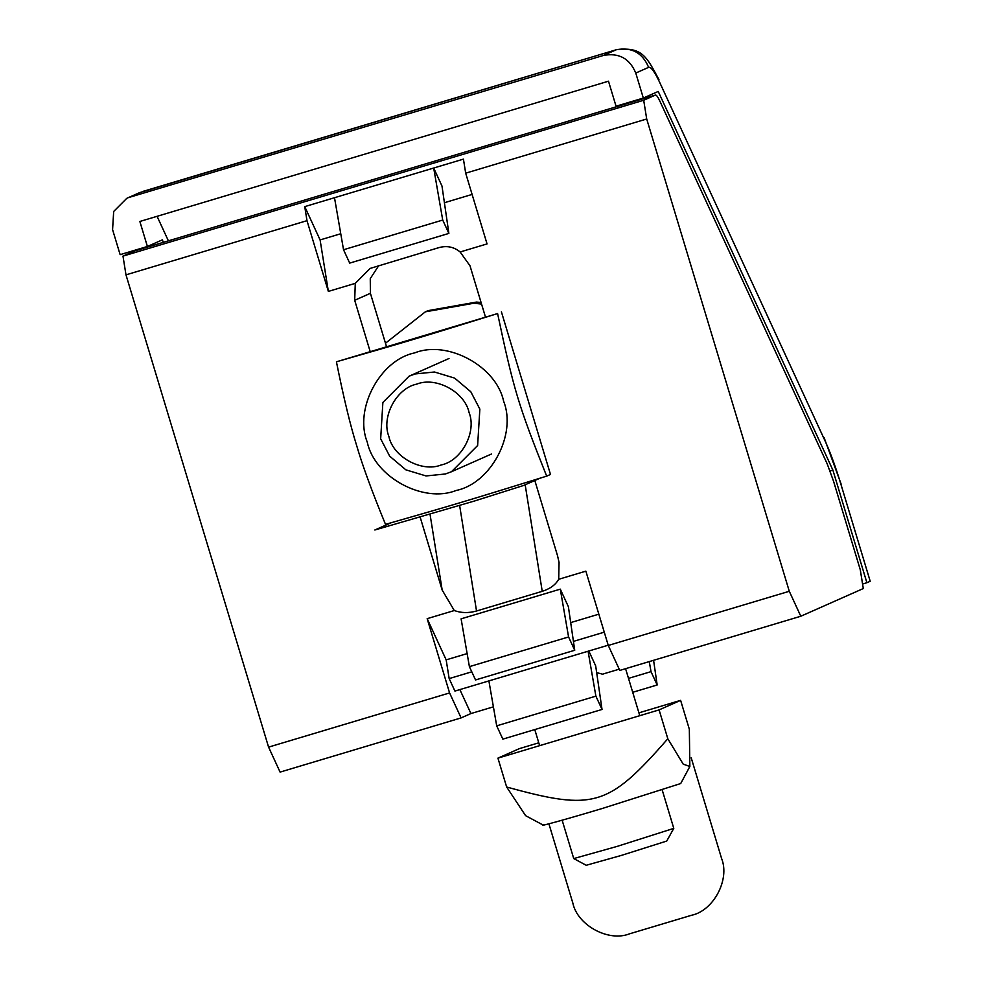 <?xml version="1.0" encoding="UTF-8"?>
<svg xmlns="http://www.w3.org/2000/svg" width="983" height="983" viewBox="0 0 983 983"><rect width="100%" height="100%" fill="white"/><g stroke="black" fill="none" stroke-linecap="round" stroke-linejoin="round"><path stroke-width="1.47" d="M573.74 858.577L586.224 865.273L621.305 855.431L666.732 841.055L673.785 828.374L617.14 846.4L573.74 858.577L562.141 820.203M479.851 409.125L470.808 391.762L454.637 378.111L434.461 372.004L415.145 373.945L409.075 376.194L382.879 402.44L380.667 438.811L389.698 456.186L405.868 469.837L426.044 475.944L445.36 473.99L451.43 471.754L477.627 445.508L479.851 409.125M469.075 412.541C476.902 432.004 461.568 460.843 441.195 464.971C421.904 472.712 393.151 457.07 388.899 436.538C381.072 417.062 396.395 388.224 416.78 384.107C436.059 376.354 464.824 391.996 469.075 412.541M385.471 343.227L425.356 311.82L473.843 303.243L481.547 304.054M425.356 311.82L428.01 310.64L476.497 302.076L481.068 302.481M543.157 825.069L525.586 815.657L506.638 786.99C593.855 811.11 608.416 806.76 667.813 738.749L683.222 764.147L689.857 766.482L680.715 783.537L602.825 808.309C568.678 818.593 536.19 827.6 543.734 824.688M689.857 766.482L689.329 729.214L680.617 700.363L638.913 712.847L674.412 702.218M525.647 746.748L538.782 742.816L519.442 748.604L497.926 758.139L506.638 786.99M497.926 758.139L659.101 709.898L667.813 738.749M659.101 709.898L680.617 700.363M503.628 401.261C496.403 366.327 447.486 339.725 414.666 352.897C380.003 359.913 353.929 408.965 367.249 442.08C374.474 477.025 423.403 503.628 456.21 490.456C490.873 483.439 516.947 434.388 503.628 401.261M385.508 524.369C371.918 491.316 362.248 464.873 356.51 445.066C350.341 425.43 343.645 397.685 336.419 361.805C403.632 342.563 418.193 338.201 497.595 313.565C513.826 390.202 518.262 404.898 546.671 476.141C467.281 500.777 452.708 505.139 385.508 524.369M497.595 313.565L336.419 361.805M501.416 311.869L550.492 474.445L546.671 476.141M370.063 351.189L354.691 300.282L370.407 293.315L386.405 346.286M370.407 293.315L370.259 278.631L378.738 265.631M493.405 706.838L470.931 713.56L461.101 717.909L280.094 772.097L268.58 747.117L125.984 274.847L122.986 256.121L134.72 250.923L655.428 95.081C656.361 94.786 657.885 96.875 659.974 101.36L827.231 463.939L833.535 481.191L860.297 569.833L863.295 588.547L800.801 616.243L619.794 670.418L608.28 645.45L789.288 591.274L800.801 616.243M122.986 256.121L643.693 100.266L655.489 95.056L134.769 250.898M643.693 100.266L646.703 118.992L789.288 591.274M596.656 672.605L602.493 674.178L619.229 669.177M525.168 484.779L542.235 591.324L476.534 610.996C468.621 613.22 461.199 613.073 454.293 610.541L427.163 618.663L446.159 659.863L449.17 678.589L454.92 691.074L608.207 645.204M430.038 514.306L442.178 590.07L454.293 610.541M534.813 480.503L557.484 555.555L559.057 562.387L558.713 579.282L585.856 571.16L608.28 645.45M542.235 591.324C550.038 588.854 555.53 584.836 558.713 579.282M354.691 300.282L355.281 283.35L370.149 268.42L438.922 247.618C446.933 245.443 453.999 246.893 460.118 251.98L469.997 265.779L485.356 316.673M442.178 590.07L420.196 517.255M488.895 680.912L496.698 725.835L502.841 739.13L602.026 709.456L595.882 696.148L496.698 725.835M588.817 651.004L595.686 665.896L602.026 709.456M595.882 696.148L588.08 651.225M653.584 660.306L657.172 684.979L651.016 671.635L628.506 678.368M657.172 684.979L632.708 692.302M651.016 671.635L649.271 661.596M459.872 689.599L470.931 713.56M334.503 197.718L433.687 168.032L442.719 220.057L448.875 233.413L349.69 263.1L343.534 249.743L334.503 197.718L304.742 206.627L306.991 220.671L125.984 274.847M646.703 118.992L465.684 173.168L463.435 159.123L433.687 168.032L441.981 186.02L448.875 233.413M465.684 173.168L487.052 243.919L460.118 251.98M304.742 206.627L320.102 239.926L340.757 233.745M444.414 202.719L472.11 194.425M268.58 747.117L449.587 692.941L461.101 717.909M475.539 679.953L469.395 666.646L461.101 618.835L560.285 589.149L568.579 636.959L574.723 650.267L475.539 679.953M568.579 636.959L469.395 666.646M574.723 650.267L568.383 606.708L560.285 589.149M442.719 220.057L343.534 249.743M320.102 239.926L328.359 291.41L306.991 220.671M355.281 283.35L328.359 291.41M598.831 614.178L570.693 622.595M467.134 653.597L446.159 659.863M449.587 692.941L427.163 618.663M604.262 632.167L573.433 641.395M471.791 671.819L449.17 678.589M163.436 242.322L162.306 239.877L147.401 246.475L120.135 254.646L112.578 229.629L113.684 211.443L126.782 198.32L139.635 192.631L616.267 49.752C631.7 46.865 642.489 52.738 648.62 67.348C650.967 66.611 654.764 71.857 659.998 83.063L825.118 441.023C830.414 452.647 835.673 467.023 840.883 484.164L870.201 581.26L840.883 484.164M142.879 191.427L616.267 49.752L603.427 55.453C618.86 52.566 629.636 58.427 635.768 73.037L643.324 98.054L658.229 91.444L832.884 470.095L866.895 582.722L870.201 581.26M866.895 582.722L862.57 584.013M147.401 246.475L139.856 221.47L608.489 81.196L616.046 106.213L643.324 98.054M603.427 55.453L129.83 197.202M157.071 216.309L168.388 240.835M832.884 470.095L830.094 470.931M548.907 823.815L572.843 903.07C577.439 925.298 608.563 942.23 629.439 933.85L691.43 915.296C713.498 910.823 730.086 879.613 721.608 858.54L691.209 757.819M391.136 522.772L374.842 529.997L474.433 501.023L523.607 485.467L539.9 478.242M476.534 610.996L459.626 505.446M659.998 83.063L825.118 441.023M635.768 73.037L648.62 67.348M673.785 828.362L662.21 789.988M639.773 715.685L625.581 668.686M539.63 745.655L534.777 729.57M409.075 376.194L449.01 358.5M451.43 471.754L491.365 454.06M126.782 198.32L139.635 192.631M824.049 437.496L841.104 484.029M658.929 79.549C646.47 56.412 642.12 46.656 616.476 49.678"/></g></svg>
